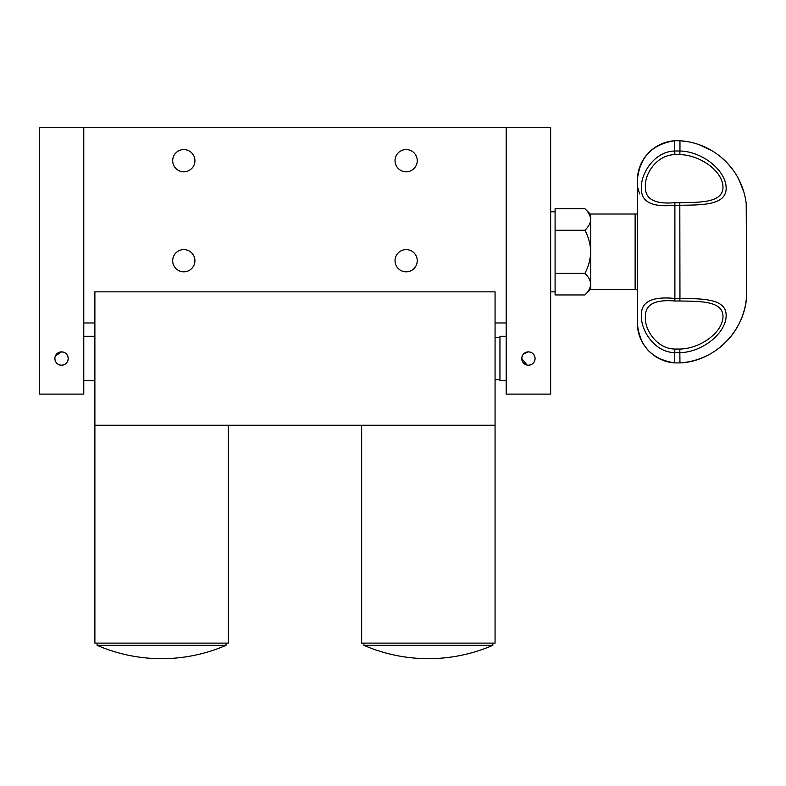 <?xml version="1.0" encoding="UTF-8"?>
<svg xmlns="http://www.w3.org/2000/svg" width="786" height="786" viewBox="0 0 786 786"><rect width="100%" height="100%" fill="white"/><g stroke="black" fill="none" stroke-linecap="round" stroke-linejoin="round"><path stroke-width="1.18" d="M194.928 260.716A11.112 11.112 0 0 0 183.816 249.604A11.112 11.112 0 0 0 172.694 260.716A11.112 11.112 0 0 0 183.816 271.828A11.112 11.112 0 0 0 194.928 260.716M417.248 260.716A11.112 11.112 0 0 0 406.136 249.604A11.112 11.112 0 0 0 395.024 260.716A11.112 11.112 0 0 0 406.136 271.828A11.112 11.112 0 0 0 417.248 260.716M194.928 160.668A11.112 11.112 0 0 0 183.816 149.556A11.112 11.112 0 0 0 172.694 160.668A11.112 11.112 0 0 0 183.816 171.79A11.112 11.112 0 0 0 194.928 160.668M417.248 160.668A11.112 11.112 0 0 0 406.136 149.556A11.112 11.112 0 0 0 395.024 160.668A11.112 11.112 0 0 0 406.136 171.79A11.112 11.112 0 0 0 417.248 160.668M83.768 127.322L39.3 127.322L39.3 394.11L83.768 394.11L83.768 127.322L506.184 127.322L506.184 394.11L550.642 394.11L550.642 127.322L506.184 127.322M83.768 322.967L94.88 322.967M495.062 322.967L506.184 322.967M54.991 357.227L54.863 358.544C55.256 362.592 57.476 364.812 61.534 365.205A6.671 6.671 0 0 1 54.863 358.544A6.671 6.671 0 0 1 61.534 351.873L55.374 355.979M68.205 358.544C67.802 354.486 65.582 352.256 61.534 351.873A6.671 6.671 0 0 1 68.205 358.544A6.671 6.671 0 0 1 61.534 365.205C65.592 364.812 67.812 362.592 68.205 358.544M522.258 355.979L521.747 358.544L527.101 365.077M528.418 365.205C532.466 364.812 534.696 362.592 535.079 358.544C534.686 354.486 532.466 352.256 528.418 351.873A6.671 6.671 0 0 1 535.079 358.544A6.671 6.671 0 0 1 528.418 365.205A6.671 6.671 0 0 1 521.747 358.544A6.671 6.671 0 0 1 528.418 351.873L523.702 353.818M550.642 211.807L555.093 211.807L555.093 291.842L550.642 291.842M590.669 289.179L584.892 294.956L555.093 294.956L555.093 273.39L584.892 273.39C588.508 266.631 590.433 259.439 590.669 251.825C590.433 244.2 588.508 237.008 584.892 230.259L555.093 230.259L555.093 208.693L584.892 208.693C588.498 212.053 590.424 215.649 590.669 219.481C590.443 223.263 588.518 226.859 584.892 230.259M584.892 273.39C588.518 276.79 590.443 280.386 590.669 284.168C590.424 288 588.498 291.596 584.892 294.956L586.631 293.08M746.671 214.136L746.7 211.994A71.398 71.398 180 0 0 679.959 140.743L688.467 141.814M674.742 140.743L674.742 151L679.959 151L679.959 140.743L674.742 140.743A40.017 40.017 180 0 0 637.328 180.682L637.328 322.967A40.017 40.017 -0 0 0 674.742 362.896L674.742 362.896C651.82 359.379 639.352 346.066 637.328 322.967L637.328 289.69L635.127 289.621L635.127 214.028L637.328 213.959L637.328 180.682C639.352 157.583 651.82 144.27 674.742 140.743M635.127 289.621L590.669 289.621L590.669 214.028L635.127 214.028M679.811 300.999L679.959 298.434C702.173 298.759 726.058 298.307 726.156 315.333C726.303 333.156 702.33 352.236 679.959 352.678L674.742 352.668L674.742 362.906L679.959 362.906L679.811 349.053C699.805 348.729 722.806 332.891 722.992 316.424C722.874 300.743 699.835 301.352 679.811 300.999L674.889 300.999C655.072 299.299 645.247 304.428 645.424 316.394C644.078 328.735 656.192 348.768 674.889 349.053L674.742 352.668C653.559 352.197 640.128 328.803 641.425 314.596C641.278 301.647 652.38 296.263 674.742 298.434L679.959 298.444L679.811 202.7C699.805 202.346 722.806 202.935 722.992 187.343C722.874 170.827 699.835 154.95 679.811 154.616L674.889 154.616C656.222 154.911 644.088 174.875 645.424 187.314C645.227 199.251 655.052 204.38 674.889 202.7L674.889 300.999M679.811 154.616L679.959 151C702.173 151.462 726.058 170.228 726.156 188.129C726.303 205.333 702.33 204.969 679.959 205.264L674.742 205.264C652.39 207.455 641.288 202.051 641.425 189.033C640.148 174.875 653.52 151.501 674.742 151L674.889 154.616M746.7 291.655A71.398 71.398 -0 0 1 679.959 362.896C715.732 361.54 747.427 328.784 746.7 291.655L746.199 203.505M506.184 380.768L499.955 380.768L499.955 336.31L506.184 336.31M94.88 425.236L495.062 425.236L495.062 291.842L94.88 291.842L94.88 643.115L228.274 643.115L228.274 425.236M361.668 425.236L361.668 643.115L495.062 643.115L495.062 425.236M161.582 645.335L97.1 645.335A162.486 162.486 0 0 0 226.054 645.335L161.582 645.335M428.37 645.335L363.898 645.335A162.486 162.486 0 0 0 492.842 645.335L428.37 645.335M674.889 202.7L679.811 202.7M674.889 349.053L679.811 349.053M590.669 214.47L584.892 208.693M699.147 144.693L711.644 150.539M720.811 156.974L727.011 162.761L732.562 169.334M738.781 179.306L743.802 191.843M639.578 193.906L638.065 188.335M499.955 379.658L495.062 379.658M94.88 380.768L83.768 380.768M94.88 336.31L83.768 336.31M499.955 337.42L495.062 337.42M97.1 645.335L97.1 643.115M226.054 645.335L226.054 643.115M363.898 645.335L363.898 643.115M492.842 645.335L492.842 643.115"/></g></svg>
